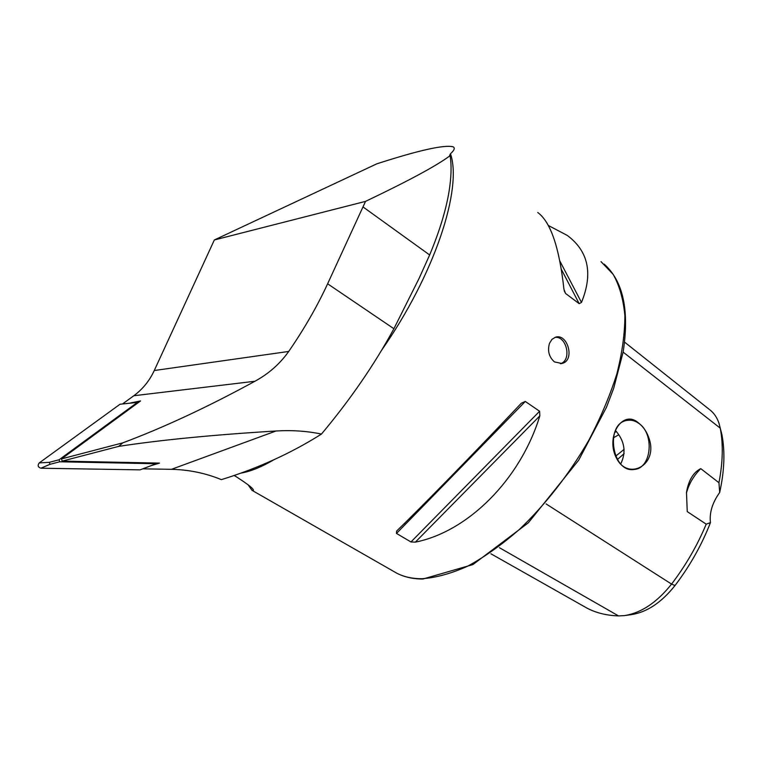 <?xml version="1.0" encoding="UTF-8"?>
<svg xmlns="http://www.w3.org/2000/svg" width="762" height="762" viewBox="0 0 762 762"><rect width="100%" height="100%" fill="white"/><g stroke="black" fill="none" stroke-linecap="round" stroke-linejoin="round"><path stroke-width="1.14" d="M143.123 468.84L171.45 469.325C188.89 469.706 205.55 473.145 221.409 479.641C258.051 468.268 291.408 453.085 321.469 434.064C307.048 431.063 291.894 430.035 275.996 430.997C212.874 434.854 160.439 439.979 118.681 446.38L62.179 461.105L61.503 458.905L122.882 442.817C163.716 427.53 207.731 407.013 254.918 381.257L133.817 395.745C142.675 389.201 149.495 380.8 154.257 370.532L214.341 239.963L376.761 163.849C419.081 150.171 444.56 144.504 453.19 146.837C455.209 147.99 454.304 150.295 450.485 153.753L449.656 155.41L450.113 155.658C451.666 165.535 451.314 177.479 449.047 191.5C445.96 210.207 439.493 231.362 429.644 254.965L419.176 278.216L393.897 328.717C374.533 364.407 350.387 399.526 321.469 434.064M122.911 403.67L133.817 395.745M247.993 484.651L252.012 490.328L253.336 490.566C254.346 489.328 248.717 484.756 236.449 476.86L234.229 475.545M62.179 461.105L159.496 463.096L151.819 465.439M130.616 402.946L140.579 400.926L61.503 458.905M450.113 155.658C437.207 165.402 409.013 180.642 365.531 201.378L327.622 283.797C317.23 306.295 304.267 328.841 288.722 351.444C279.892 363.884 268.624 373.828 254.918 381.257M549.469 343.405L551.945 339.366L555.517 337.185C567.757 333.108 575.386 360.769 561.842 363.484L554.45 361.902C549.011 357.054 547.354 350.891 549.469 343.405M415.357 542.134C467.392 531.79 520.122 480.25 539.829 415.881L539.601 411.251L525.304 401.45L521.313 403.231C476.212 451.047 423.091 505.454 396.621 531.076L396.488 533.429L410.956 541.963L415.357 542.134L539.829 415.881M537.753 212.512C550.621 221.923 559.346 247.507 563.937 289.274L565.585 293.494L579.168 303.657L581.482 302.438C593.207 273.51 588.454 251.165 567.223 235.391L548.373 225.504M617.391 459.505L624.173 453.628M625.526 615.448L631.165 614.667C646.814 612.296 661.426 602.59 675.008 585.54C689.981 565.823 701.792 544.859 710.432 522.665C709.289 512.769 712.375 502.701 719.69 492.462C724.414 470.945 725.157 451.695 721.928 434.721L720.252 428.158C723.319 444.246 722.881 462.439 718.947 482.717L719.69 492.462M720.823 430.368L721.928 434.721M649.529 439.865C647.309 432.606 643.699 427.025 638.718 423.139C622.554 408.337 604.647 437.302 616.915 458.924C628.078 480.308 657.349 465.792 649.529 439.865M710.432 522.665L706.203 524.161L687.248 511.597L686.495 492.3C688.61 480.241 693.363 472.345 700.745 468.63L718.947 482.717M706.203 524.161C697.401 545.306 685.857 565.28 671.57 584.092C656.854 602.571 641.061 613.086 624.211 615.629L618.544 615.915C606.752 615.525 596.275 612.953 587.121 608.19L583.13 605.933M615.648 456.162L624.135 449.37M613.229 437.912L618.83 434.731M614.62 432.473L616.429 431.549M620.735 463.896C626.45 452.161 624.688 441.017 615.458 430.463M411.547 516.388L412.223 517.312M624.611 342.157L709.374 409.47C713.784 412.737 716.994 417.357 719.004 423.31L720.252 428.158L623.135 352.12M405.308 524.399L404.546 523.313M686.438 493.1C688.848 484.003 693.611 475.85 700.745 468.63M638.613 423.243C634.994 420.71 631.25 419.757 627.364 420.376C604.618 422.91 611.734 473.526 634.308 469.44C651.643 468.363 654.749 433.511 638.613 423.243M554.907 337.395C566.804 335.68 572.014 360.464 560.451 363.703M365.531 201.378L214.341 239.963M118.681 446.38L122.882 442.817M156.21 463.706L140.065 469.868L156.039 463.734L59.684 461.791L49.94 464.334L49.32 462.334L59.065 459.781L137.37 402.412L138.636 402.346M137.37 402.412L120.025 404.241L137.627 402.307M140.065 469.868L40.881 468.211C37.967 467.192 37.414 465.43 39.233 462.915L120.025 404.241M157.115 463.048L156.039 463.734M59.065 459.781L59.684 461.791M393.897 328.717L327.622 283.797M363.026 206.94L429.644 254.965M253.222 489.68L252.86 490.576M241.478 473.031C250.984 471.278 261.737 466.887 273.739 459.848M381.572 350.301C434.788 274.225 462.572 188.871 450.485 153.753M601.018 261.633L613.162 274.358C619.449 285.512 623.354 299.275 624.878 315.649C624.888 333.365 622.202 352.816 616.82 374.009C609.886 395.849 600.513 418.014 588.683 440.503C568.966 474.469 545.868 504.111 519.389 529.438C501.882 544.687 484.622 556.946 467.601 566.214C451.066 573.615 435.797 577.787 421.796 578.729C412.337 578.729 404.022 576.901 396.84 573.234L392.887 570.976M675.008 585.54L671.57 584.092L546.087 503.93M419.548 509.807L418.919 509.026M420.567 508.768L419.957 507.987M423.101 506.168L422.615 505.32M618.544 615.915L499.434 547.707M447.913 480.755L447.237 480.355M405.536 524.161L404.765 523.094M581.482 302.438L559.822 260.985M579.168 303.657L561.318 269.234M565.585 293.494L564.156 290.674M396.488 533.429L525.304 401.45M410.956 541.963L539.601 411.251M288.722 351.444L154.257 370.532M171.45 469.325L275.996 430.997M49.32 462.334L39.233 462.915M49.94 464.334L40.881 468.211M604.152 264.09C623.173 281.102 629.507 310.382 623.164 351.939L613.696 388.268L606.476 407.279L578.701 460.162L528.342 522.808L472.907 564.585L422.91 579.025C413.109 579.044 404.422 577.11 396.84 573.234L252.012 490.328M467.601 460.572L466.906 460.134M587.121 608.19L490.89 553.764M422.7 505.225L423.186 506.082M633.67 469.506L634.308 469.44M561.842 363.484L561.127 363.626"/></g></svg>
